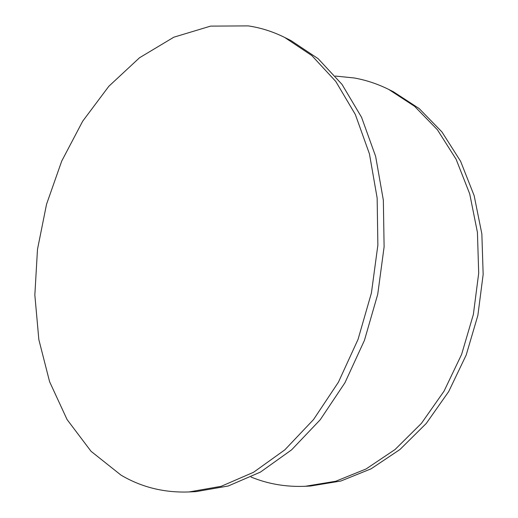 <?xml version="1.0" encoding="UTF-8"?>
<svg xmlns="http://www.w3.org/2000/svg" width="518" height="518" viewBox="0 0 518 518"><rect width="100%" height="100%" fill="white"/><g stroke="black" fill="none" stroke-linecap="round" stroke-linejoin="round"><path stroke-width="0.78" d="M189.051 491.951L196.154 491.608L228.211 486.001L260.463 472.079L291.608 449.838L320.234 419.748L344.936 382.763L364.445 340.339L377.726 294.328L384.11 246.866L383.346 200.175L375.641 156.371L361.564 117.301L342.016 84.402L318.11 58.657L291.025 40.618L284.667 37.438C272.863 31.592 260.735 27.745 248.284 25.9L210.599 26.114L173.828 37.199L139.504 57.77L108.819 86.299L82.666 121.231L61.739 161.033L46.549 204.228L37.484 249.372L34.842 295.007L38.85 339.653L49.598 381.721L67.068 419.541L91.032 451.288L120.959 475.09C141.466 487.244 164.161 492.864 189.051 491.951L221.192 486.311L253.555 472.28L284.816 449.864L313.571 419.515L338.409 382.213L358.035 339.413L371.412 293L377.868 245.131L377.149 198.051L369.451 153.904L355.354 114.543L335.774 81.43L311.81 55.549L284.667 37.438M251.042 477.039C268.02 484.006 286.111 487.088 305.303 486.285L335.742 481.254L366.064 468.978L395.066 449.514L421.471 423.303L444.03 391.181L461.622 354.377L473.368 314.445L478.703 273.174L477.428 232.401L469.722 193.907L456.118 159.279L437.419 129.785L414.607 106.326L388.778 89.465C377.544 83.89 365.986 80.057 354.111 77.959L335.399 76.062M305.303 486.285L310.509 486.026L340.85 481.028L371.069 468.829L399.961 449.501L426.243 423.471L448.692 391.576L466.194 355.037L477.868 315.397L483.158 274.411L481.857 233.916L474.164 195.681L460.593 161.266L441.938 131.935L419.198 108.592L393.44 91.79L388.778 89.465"/></g></svg>
